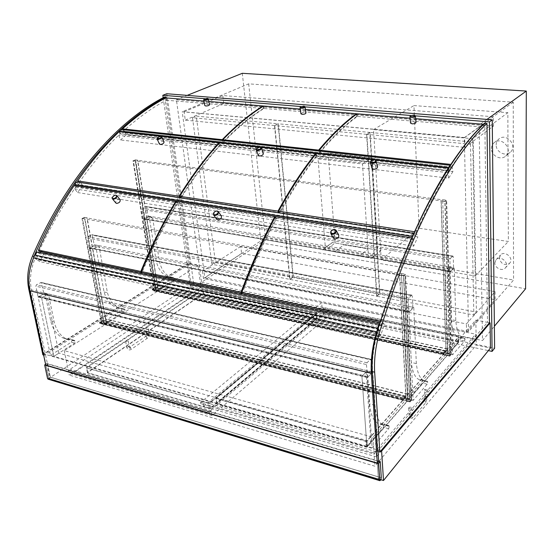 <?xml version="1.0" encoding="UTF-8"?>
<svg xmlns="http://www.w3.org/2000/svg" width="554" height="554" viewBox="0 0 554 554"><rect width="100%" height="100%" fill="white"/><g stroke="black" fill="none" stroke-linecap="round" stroke-linejoin="round"><path stroke-width="0.42" stroke-dasharray="2.77 2.08" d="M166.782 93.744L193.879 284.964L494.604 348.231M242.306 73.301L261.003 242.894L201.614 282.249L176.394 99.699L479.127 125.066L482.506 340.509L494.376 326.251M201.614 282.249L482.506 340.509M193.879 284.964L190.361 287.284L488.358 350.606M163.174 97.705L190.361 287.284M415.355 115.855L410.964 115.502M305.095 106.957L301.141 106.548M208.422 98.917L204.869 98.709M468.566 331.576L204.869 277.803L182.204 111.749L464.328 137.655L468.566 331.576L513.558 280.019L513.253 102.185L248.684 83.855L182.204 111.749M204.869 277.803L265.352 237.915L513.558 280.019M248.684 83.855L265.352 237.915M513.253 102.185L464.328 137.655M176.394 99.699L187.169 95.378M261.003 242.894L525.594 288.772M486.952 119.422L479.127 125.066M380.854 450.88L43.648 353.895L188.048 263.559L197.972 265.505L200.963 287.048L69.25 375.1L374.878 466.191L476.281 345.08L490.422 348.057M188.048 263.559L191.102 284.971L200.963 287.048M43.648 353.895L48.89 378.389L191.102 284.971M380.875 479.709L48.89 378.389M197.972 265.505L64.25 350.64L372.918 437.279L475.817 320.087L489.459 322.76L487.499 322.38L484.84 123.334M475.817 320.087L476.281 345.08M372.918 437.279L374.878 466.191M64.25 350.64L69.25 375.1M464.889 147.412L464.674 137.558L184.129 111.818L185.265 120.156L464.889 147.412L493.448 126.09L223.747 103.515L222.798 95.551L493.358 116.755L493.448 126.09M185.265 120.156L223.747 103.515M464.674 137.558L493.358 116.755M184.129 111.818L222.798 95.551M495.075 291.674L495.158 299.721L241.606 253.413L240.768 246.392L495.075 291.674L466.392 323.924L202.48 271.211L203.484 278.544L466.579 332.372L495.158 299.721M241.606 253.413L203.484 278.544M240.768 246.392L202.48 271.211M466.579 332.372L466.392 323.924M470.512 144.234L366.914 134.359L376.928 296.245L473.822 315.011L470.512 144.234L473.324 142.129L476.412 312.096L379.892 293.592L370.148 132.434L473.324 142.129M473.822 315.011L476.412 312.096M366.914 134.359L370.148 132.434M376.928 296.245L379.892 293.592M366.616 134.331L274.77 125.578L290.047 279.41L376.644 296.189L366.616 134.331L369.843 132.406L379.608 293.537L293.295 276.986L278.309 123.812L369.843 132.406M376.644 296.189L379.608 293.537M274.77 125.578L278.309 123.812M290.047 279.41L293.295 276.986M274.5 125.55L192.508 117.739L211.94 264.279L289.797 279.361L274.5 125.55L278.039 123.784L293.038 276.938L215.388 262.042L196.275 116.105L278.039 123.784M289.797 279.361L293.038 276.938M192.508 117.739L196.275 116.105M211.94 264.279L215.388 262.042M152.073 217.12L148.763 216.566L152.073 217.12L146.942 219.883L158.028 290.144L173.935 280.033L174.538 278.496L174.067 277.741L171.505 277.277C165.598 275.38 161.567 270.13 159.413 261.55L152.572 217.48M148.763 216.566L143.625 219.315L154.781 289.43L170.722 279.354L171.325 277.824L170.847 277.069L168.278 276.605C162.357 274.701 158.312 269.466 156.145 260.899L149.261 216.919M156.145 260.899L159.413 261.55M171.325 277.824L174.538 278.496M154.781 289.43L158.028 290.144M143.625 219.315L146.942 219.883M170.687 277.048L173.901 277.72M449.474 267.568L454.349 268.392L449.474 267.568L451.011 319.575C451.898 329.575 454.349 335.399 458.366 337.033L463.04 338.009C459.058 336.375 456.641 330.551 455.783 320.524L454.349 268.392M449.149 267.18L445.284 270.927L447.888 353.729L459.868 340.038L460.409 338.162L460.132 337.31L458.366 337.033M455.783 320.524L451.011 319.575M454.031 268.004L450.194 271.765L452.625 354.768L464.522 341.015L465.055 339.131L460.409 338.162M452.625 354.768L447.888 353.729M450.194 271.765L445.284 270.927M465.055 339.131L464.785 338.279L460.021 337.31M464.674 338.279L463.04 338.009M450.16 270.733L143.486 218.442L143.915 219.031L450.423 271.398L449.848 259.992L450.284 258.503L452.985 256.066L453.248 256.744L146.609 207.064L146.166 206.469L142.537 208.242L142.053 209.44L449.848 259.992M143.486 218.442L142.053 209.44M148.015 216.025L453.546 267.423L453.117 268.905L147.537 217.216L148.015 216.025L146.609 207.064M147.537 217.216L144.241 218.982M453.546 267.423L453.248 256.744M450.658 271.308L453.117 268.905M47.886 294.285L44.431 293.454L47.886 294.285L41.592 297.823L53.856 356.361L74.748 343.078L75.469 341.243L74.963 340.53L67.56 339.387C60.808 336.666 56.328 330.745 54.112 321.632L48.537 294.624M44.431 293.454L38.122 296.979L50.449 355.377L71.362 342.157L72.089 340.329L71.584 339.609L64.16 338.466C57.401 335.738 52.907 329.831 50.677 320.738L45.082 293.786M50.677 320.738L54.112 321.632M71.251 339.574L74.638 340.488M72.089 340.329L75.469 341.243M50.449 355.377L53.856 356.361L58.904 353.147L46.848 294.873L366.125 372.039L370.924 441.67L58.904 353.147M38.122 296.979L41.592 297.823L46.848 294.873M367.427 371.533L372.807 372.828L367.427 371.533L369.636 403.901C370.64 414.745 373.569 421.372 378.417 423.775L383.617 425.195C378.818 422.792 375.924 416.158 374.947 405.286L372.807 372.828M366.956 371.194L361.921 376.284L366.893 446.282L383.5 427.307L384.171 424.987L383.846 424.184L378.417 423.775M374.947 405.286L369.636 403.901M372.343 372.496L367.344 377.613L372.149 447.791L388.659 428.713L389.33 426.386L389.012 425.576L383.61 424.184M388.769 425.583L383.617 425.195M389.33 426.386L384.171 424.987M372.149 447.791L366.893 446.282L361.921 376.284L366.125 372.039M367.344 377.613L41.592 297.823L53.856 356.361L366.893 446.282L370.924 441.67M43.711 292.803L371.859 371.782L371.312 373.555L43.122 294.181L43.711 292.803L41.218 282.436L36.446 284.804L35.851 286.196L366.45 364.56L367.004 362.766L370.37 359.414L370.771 359.276L371.069 359.948L41.675 283.025M371.859 371.782L371.069 359.948M367.267 376.464L37.921 296.03L38.371 296.598L367.558 377.115L366.45 364.56M367.974 376.969L371.312 373.555M37.921 296.03L35.851 286.196M43.122 294.181L38.919 296.535M153.721 290.892L156.276 291.452L154.15 290.815L155.743 289.811L158.257 290.192L155.709 289.631L153.721 290.892L132.953 160.833L135.619 161.179L133.41 160.764L135.134 159.981L137.766 160.196L135.107 159.857L132.953 160.833M155.709 289.631L135.107 159.857M447.403 353.826L442.688 199.675L447.549 353.653L446.053 355.37L445.915 351.201L443.311 354.027L443.449 352.656L444.98 351.264L443.456 352.981L443.484 353.625L446.053 350.71L446.192 354.879L447.39 353.507L447.397 348.854L447.549 353.653L451.268 354.47L449.779 356.187L446.053 355.37L449.585 355.945L450.783 354.567L447.549 353.653L158.257 290.192L137.766 160.196M158.063 290.317L137.551 160.293M155.743 289.811L135.134 159.981L442.528 199.807M154.15 290.815L133.41 160.764L135.134 159.981L155.695 289.541L154.109 290.545L133.41 160.764L444.841 201.337L446.129 200.271L444.841 201.337L449.585 355.945M156.477 291.328L135.834 161.082M451.268 354.47L446.656 200.188L445.042 201.518L441.067 200.998L446.053 355.37L156.276 291.452L135.619 161.179M449.779 356.187L445.042 201.518M442.688 199.675L446.656 200.188M450.783 354.567L446.129 200.271L450.769 354.248L155.695 289.541M446.199 355.197L441.233 200.867L444.841 201.337L449.578 355.62L450.769 354.248M154.109 290.545L449.578 355.62M380.598 480.152L49.077 378.867L49.832 377.039L381.297 477.783M49.077 378.867L380.397 480.394M48.163 379.192L48.828 379.033M45.753 365.044L48.6 378.32L45.753 365.044L47.533 363.902L50.359 377.163L48.6 378.32L378.375 478.975L379.76 477.278L378.714 461.413M378.68 461.447L379.76 477.278L378.375 478.975L377.316 463.082L378.375 478.975L48.6 378.32L50.359 377.163L379.76 477.278L50.359 377.163L31.46 289.908C29.431 279.611 30.622 269.196 35.027 258.67L36.252 255.872L34.847 255.062M47.533 363.902L378.68 461.406M378.659 461.101L46.945 363.493L45.608 364.352M46.945 363.493L49.832 377.039M156.436 291.058L158.022 290.047L157.613 286.099L158.257 290.192L156.276 291.452L155.716 287.9L152.267 289.957L152.343 288.814L154.344 287.554L152.385 289.091L152.475 289.638L155.868 287.498L156.436 291.058L446.192 354.879M447.39 353.507L158.022 290.047M446.053 350.71L155.868 287.498M444.98 351.264L154.386 287.831M444.966 350.938L154.344 287.554M445.915 351.201L155.716 287.9M447.397 348.854L157.613 286.099M447.251 349.027L157.412 286.224M104.339 324.159L106.146 323.017L105.634 318.848L106.423 323.155L104.166 324.589L103.48 320.849L99.526 323.197L99.623 321.992L101.908 320.558L99.678 322.283L99.789 322.857L103.653 320.42L104.339 324.159L406.186 400.521L407.592 398.922L106.146 323.017M407.592 398.922L407.522 393.977L407.786 399.06L406.027 401.061L405.805 396.643L402.73 399.96L402.89 398.492L404.69 396.823L402.91 398.832L402.945 399.517L405.964 396.103L103.653 320.42M405.964 396.103L406.186 400.521M404.69 396.823L101.957 320.842M404.669 396.484L101.908 320.558M405.805 396.643L103.48 320.849M411.712 400.043L405.576 274.251L403.707 275.934L399.559 275.193L406.027 401.061L409.78 401.768L411.179 400.154L407.786 399.06L411.712 400.043L409.967 402.059L104.166 324.589L102.005 323.841L103.813 322.698L106.423 323.155L103.799 322.497L101.541 323.924L82.02 218.546L84.727 219.031L82.504 218.47L84.437 217.514L87.144 217.833L84.437 217.348L82.02 218.546M407.606 399.254L401.435 273.517L407.786 399.06L106.423 323.155L87.144 217.833M407.522 393.977L105.634 318.848M407.349 394.171L105.405 318.993M211.995 415.514L71.923 373.971L71.037 369.601L68.474 371.305L208.948 412.792L211.323 410.777L211.995 415.514L329.256 315.136L328.841 310.15L199.862 283.274L68.294 370.425L208.81 411.837L328.841 310.15M211.323 410.777L71.037 369.601M71.923 373.971L200.506 287.914L329.256 315.136M87.657 372.537L87.67 373.008L209.454 408.617L210.485 408.409L316.992 318.474L316.784 318.086L203.179 293.98L87.657 372.537L86.632 367.295L202.535 289.292L316.632 313.287L209.682 402.779L208.65 402.987L86.646 367.759L86.632 367.295M68.474 371.305L68.294 370.425M200.506 287.914L199.862 283.274M208.948 412.792L208.81 411.837M376.457 456.877L203.643 406.407L202.958 401.657L200.555 403.644L374.061 454.093L376.111 451.69L376.457 456.877L475.775 339.574L475.678 334.166L321.652 302.657L200.416 402.689L373.992 453.047L475.678 334.166M376.111 451.69L202.958 401.657M203.643 406.407L322.082 307.657L475.775 339.574M458.303 341.977L323.148 313.772L216.836 403.631L216.981 404.178L366.277 447.161L367.378 446.919L458.664 342.42L458.158 336.569L458.518 337.005L366.942 440.776L365.834 441.012L215.901 398.25L322.712 308.723L458.158 336.569M200.555 403.644L200.416 402.689M322.082 307.657L321.652 302.657M374.061 454.093L373.992 453.047M316.756 317.809L316.964 318.197L210.437 408.097L209.412 408.305L87.615 372.717L87.601 372.246L203.145 293.724L316.756 317.809L316.362 313.363L202.57 289.548L86.5 367.898L208.699 403.298L209.731 403.09L316.569 313.751L316.362 313.363M367.357 446.579L366.249 446.822L216.939 403.859L216.794 403.319L323.12 313.495L458.296 341.673L458.657 342.123L367.357 446.579L366.97 441.116L458.532 337.31L458.165 336.867L322.74 309.007L215.949 398.568L365.862 441.351L366.97 441.116M146.09 327.338L145.799 327.823L148.264 327.317L146.09 327.338M125.987 340.869L125.661 341.402L128.203 340.842L125.987 340.869M424.579 389.393L424.44 389.794C425.562 390.785 426.559 390.743 427.425 389.656L424.579 389.393M408.838 407.661L408.686 408.111C409.856 409.15 410.881 409.087 411.754 407.931C411.061 407.024 410.085 406.934 408.838 407.661M378.188 328.453L378.846 329.021L377.71 332.649C373.604 346.305 371.9 359.428 372.607 372.025L378.008 451.524M378.846 329.021L36.252 255.872M164.697 96.915L188.492 263.649L189.842 263.912L166.242 97.919M188.492 263.649L42.852 354.83M43.614 355.052L44.299 355.252L189.842 263.912M30.615 266.606C28.843 274.521 28.704 282.097 30.214 289.333L44.299 355.252M377.565 451.399L487.499 322.38M379.448 324.457L380.923 325.821L39.59 253.697L40.04 252.7M40.539 251.613L40.892 250.83L44.091 252.776L40.054 261.689L36.135 259.362L37.443 256.474L35.38 255.179M380.923 325.821L382.115 322.103L40.892 250.83M36.82 252.022L39.59 253.697M382.115 322.103L384.331 324.18L380.64 335.731L377.911 333.266L379.109 329.526L377.655 328.197L35.359 255.228M379.109 329.526L37.443 256.474M377.911 333.266L36.135 259.362M380.64 335.731L40.054 261.689M384.331 324.18L44.091 252.776M472.673 138.715L475.2 276.003L381.228 259.93L373.534 129.594L472.673 138.715L507.845 112.677L508.35 241.475L419.108 228.234L413.949 105.592L507.845 112.677M373.534 129.594L413.949 105.592M381.228 259.93L419.108 228.234M475.2 276.003L508.35 241.475M496.169 144.947C496.197 142.461 497.125 140.46 498.946 138.943C506.501 132.364 518.129 146.187 510.186 152.322C505.303 156.858 495.92 151.879 496.169 144.947M491.474 148.673C491.495 146.166 492.423 144.151 494.265 142.62C501.862 136 513.606 149.975 505.608 156.152C500.698 160.715 491.239 155.667 491.474 148.673M499.306 258.212L500.525 254.999C504.784 250.006 514.32 258.496 509.673 263.171C504.611 265.872 501.155 264.216 499.306 258.212M494.861 262.928L496.079 259.688C500.366 254.66 509.985 263.254 505.31 267.956C502.291 271.675 494.653 267.97 494.861 262.928M75.607 185.645L76.293 186.511L74.651 188.831L77.608 192.557L82.657 185.389L417.882 236.87L416.386 233.255L415.029 236.233L413.873 233.456M82.657 185.389L80.254 182.314L416.386 233.255M77.608 192.557L413.658 246.163L417.882 236.87M74.651 188.831L411.802 241.786L413.658 246.163M76.293 186.511L413.18 238.781L411.802 241.786M412.356 236.828L413.18 238.781M80.254 182.314L78.626 184.614L415.029 236.233M78.626 184.614L76.542 181.961M450.16 165.937L450.734 169.171L452.106 167.093L452.909 171.636L126.09 134.934L120.613 139.961L118.681 135.363L120.453 133.743L119.622 131.755M452.909 171.636L448.643 178.139L120.613 139.961M452.106 167.093L124.525 131.16L126.09 134.934M450.734 169.171L122.759 132.766L124.525 131.16M121.402 129.511L122.759 132.766M448.643 178.139L447.646 172.606L449.031 170.507L120.453 133.743M449.031 170.507L448.636 168.298M447.646 172.606L118.681 135.363M89.215 248.407L102.85 322.255L121.125 310.704L121.79 309.035L121.291 308.273L116.693 307.498C110.641 305.351 106.43 300.171 104.076 291.972L95.551 245.02L89.215 248.407L92.629 249.085L106.181 323.1L124.428 311.5L125.093 309.825L124.595 309.063L120.01 308.294C113.972 306.14 109.775 300.954 107.428 292.741L98.951 245.685L92.629 249.085M95.551 245.02L98.951 245.685M104.076 291.972L107.428 292.741M121.049 308.253L124.359 309.042M121.79 309.035L125.093 309.825M102.85 322.255L106.181 323.1M408.9 312.214L413.146 400.41L427.162 384.199L427.764 382.108L427.466 381.256L424.239 380.875C420.057 379.019 417.425 373.264 416.345 363.604L413.769 307.442L408.9 312.214L403.707 311.175L408.139 399.15L422.252 383.022L422.854 380.937L422.557 380.086L419.295 379.698C415.078 377.835 412.411 372.08 411.303 362.448L408.61 306.431L403.707 311.175M413.769 307.442L408.61 306.431M416.345 363.604L411.303 362.448M427.3 381.256L422.383 380.079M427.764 382.108L422.854 380.937M413.146 400.41L408.139 399.15M94.222 244.729L412.827 307.221L412.335 308.848L93.681 246.018L94.222 244.729L92.026 234.667L87.837 236.69L87.297 237.985L408.298 299.666L408.79 298.024L411.705 295.247L412.301 295.843L92.497 235.277M93.681 246.018L89.928 248.026L409.448 311.68L412.335 308.848M409.448 311.68L408.845 311.113L89.049 247.493L89.928 248.026M89.049 247.493L87.297 237.985M408.845 311.113L408.298 299.666M412.827 307.221L412.301 295.843M103.799 322.497L84.437 217.348M106.195 323.301L86.902 217.951M103.813 322.698L84.437 217.514L401.248 273.683M102.005 323.841L82.504 218.47L84.437 217.514L103.757 322.414L101.957 323.557L82.504 218.47L403.513 275.698L405.009 274.348L403.513 275.698L409.78 401.768M104.394 324.45L84.97 218.913M101.541 323.924L104.166 324.589L84.727 219.031M409.967 402.059L403.707 275.934M401.435 273.517L405.576 274.251M411.179 400.154L405.009 274.348L411.158 399.815L103.757 322.414M406.207 400.861L399.746 275.026L403.513 275.698L409.766 401.428L411.158 399.815M101.957 323.557L409.766 401.428M411.892 237.874L412.688 239.605C401.373 264.535 390.695 292.297 380.646 322.885L380.376 321.528M380.646 322.885L379.989 322.747M412.688 239.605L276.695 218.435C264.244 241.011 252.7 266.149 242.063 293.842M275.525 216.552L276.695 218.435M38.96 251.287C49.985 227.729 62.221 206.344 75.683 187.141L74.243 185.438M75.683 187.141L177.211 202.944L176.227 201.614M141.575 272.049C152.398 246.682 164.275 223.65 177.211 202.944M448.373 168.7L448.761 170.632L317.026 155.882C304.312 171.906 291.896 190.998 279.763 213.179L279.514 212.75M316.306 153.493L317.026 155.882M375.148 159.995L373.181 159.774M448.761 170.632C437.584 188.284 426.483 209.336 415.458 233.795L414.614 231.807M415.458 233.795L279.763 213.179M78.71 182.287L180.431 198.083L180.639 197.75M180.673 197.695C193.318 177.322 206.393 159.76 219.89 145.003L219.218 143.216M79.014 182.675C92.137 163.776 105.828 147.496 120.08 133.826L219.89 145.003M180.147 197.674L180.431 198.083M159.753 136.187L161.373 136.367M120.08 133.826L119.117 131.7M483.504 124.588L483.628 127.115L357.385 116.409C345.177 125.287 332.705 137.357 319.97 152.627L319.54 151.055M357.088 113.785L357.385 116.409M415.652 118.653L410.057 118.189M483.628 127.115C473.255 136.907 462.486 150.217 451.323 167.038L450.928 164.773M451.323 167.038L319.97 152.627M122.829 129.664L123.403 131.063C137.738 118.037 152.018 107.753 166.235 100.212L165.75 97.878M203.914 101.05L208.927 101.465M166.235 100.212L263.469 108.452L263.129 106.313M123.403 131.063L223.04 141.99C236.683 127.842 250.159 116.659 263.469 108.452M222.535 140.508L223.04 141.99M338.612 234.778C335.482 233.428 333.695 234.439 333.252 237.818M114.685 195.216L112.49 197.044M120.01 199.565C117.309 199.101 115.897 200.209 115.772 202.889M374.67 159.857L370.972 160.889M377.565 166.56C375.127 165.071 373.244 165.598 371.921 168.132M160.861 136.229L157.267 137.752M164.026 141.845C161.823 141.083 160.251 141.748 159.317 143.846M415.078 115.613L413.845 115.294L410.279 116.028M416.006 122.469C413.914 121.402 412.093 121.624 410.528 123.127M208.186 98.695L203.775 99.533M209.557 104.651C207.639 104.013 206.06 104.325 204.828 105.606M322.539 249.646L371.769 258.309L322.539 249.646L332.171 242.513L380.882 250.574L332.171 242.513M322.56 249.896L332.192 242.763M371.769 258.309L380.896 250.823M371.748 258.053L380.882 250.574M325.572 250.166L318.024 158.929L362.51 163.991L368.542 257.506L325.572 250.166L335.177 243.012L328.12 152.987L372.143 157.807L377.703 250.048L335.177 243.012M368.542 257.506L377.703 250.048M362.51 163.991L372.143 157.807M318.024 158.929L328.12 152.987M343.902 244.826L368.375 248.878L359.373 256.059L334.658 251.835L343.902 244.826L368.375 248.878L359.373 256.066L334.664 251.835L343.902 244.826M356.527 114.193L356.776 116.361L264.009 108.501C250.706 116.707 237.237 127.898 223.601 142.053L223.096 140.571M356.776 116.361C344.56 125.232 332.075 137.295 319.333 152.558L223.601 142.053M263.614 106.015L264.009 108.501M305.469 109.491L300.213 109.055M319.333 152.558L318.91 150.986M260.775 147.35L259.002 147.156M279.306 212.722L279.112 213.075L278.863 212.653M279.112 213.075L180.999 198.173L180.722 197.764M315.856 154.047L316.389 155.812L220.444 145.065C206.864 159.919 193.72 177.626 180.999 198.173M316.389 155.812C303.779 171.698 291.446 190.611 279.396 212.556M219.592 142.8L220.444 145.065M275.255 217.057L276.044 218.331L177.779 203.034C164.732 223.934 152.759 247.209 141.859 272.845M276.044 218.331C263.732 240.644 252.299 265.463 241.752 292.789M176.456 201.241L177.779 203.034M215.665 211.192L214.052 212.314M216.552 219.114C216.773 216.115 218.338 215.021 221.254 215.838M260.276 147.212L256.599 148.541M258.212 155.168C259.3 152.856 261.003 152.232 263.323 153.313M304.797 106.583L300.31 107.171M300.933 113.805C302.297 112.414 303.98 112.13 305.988 112.961M170.722 279.354L173.935 280.033M464.522 341.015L459.868 340.038M450.284 258.503L142.537 208.242M145.854 206.517L452.756 256.149M71.362 342.157L74.748 343.078M388.659 428.713L383.5 427.307M40.684 282.498L370.37 359.414M367.004 362.766L36.446 284.804M443.484 353.625L152.475 289.638M443.456 352.981L152.385 289.091M443.449 352.656L152.343 288.814M443.491 353.944L152.516 289.915M402.945 399.517L99.789 322.857M402.91 398.832L99.678 322.283M402.89 398.492L99.623 321.992M402.966 399.856L99.838 323.148M87.67 373.008L86.646 367.759M209.454 408.617L208.65 402.987M210.485 408.409L209.682 402.779M316.992 318.474L316.542 313.474M316.784 318.086L316.334 313.086M203.997 293.842L203.346 289.146M203.179 293.98L202.535 289.292M323.148 313.772L322.712 308.723M324.007 313.612L323.578 308.564M216.836 403.631L216.046 397.938M216.981 404.178L216.192 398.485M366.277 447.161L365.834 441.012M367.378 446.919L366.942 440.776M458.664 342.42L458.518 337.005M316.964 318.197L316.569 313.751M210.437 408.097L209.731 403.09M209.412 408.305L208.699 403.298M87.615 372.717L86.701 368.05M87.601 372.246L86.687 367.586M203.145 293.724L202.57 289.548M203.962 293.578L203.387 289.41M366.249 446.822L365.862 441.351M216.939 403.859L216.233 398.797M216.794 403.319L216.088 398.257M323.12 313.495L322.74 309.007M323.986 313.335L323.598 308.848M458.296 341.673L458.165 336.867M458.657 342.123L458.532 337.31M147.039 333.058L146.748 333.55L147.163 333.847L149.213 333.037L147.039 333.058M146.208 336.32L147.094 338.425L145.453 337.164L146.208 336.32M129.622 348.009L129.858 347.219L130.377 347.157L131.284 349.297L129.622 348.009M128.812 346.368L129.22 346.672L126.693 347.24L127.005 346.7L128.812 346.368M424.863 396.082L425.583 397.163L427.702 396.345L424.863 396.082M424.71 400.189L425.915 402.453C424.759 403.028 423.928 402.585 423.415 401.124L423.616 400.466L424.71 400.189M411.02 415.756L411.22 415.084L412.328 414.821L413.561 417.134C412.398 417.709 411.553 417.245 411.02 415.756M411.227 414.06L412.086 414.766C411.22 415.936 410.195 415.999 409.025 414.946L409.177 414.496L411.227 414.06M372.607 372.025L31.46 289.908M377.71 332.649L35.027 258.67M29.542 289.174L30.214 289.333M121.125 310.704L124.428 311.5M427.162 384.199L422.252 383.022M408.79 298.024L87.837 236.69M91.625 234.723L411.705 295.247M168.278 276.605L171.505 277.277M170.847 277.069L174.067 277.741M460.132 337.31L464.785 338.279M143.915 219.031L450.423 271.398M452.985 256.066L146.166 206.469M64.16 338.466L67.56 339.387M71.584 339.609L74.963 340.53M383.846 424.184L389.012 425.576M370.771 359.276L41.218 282.436M38.371 296.598L367.558 377.115M443.387 353.667L152.35 289.659M443.311 354.027L152.267 289.957M402.827 399.566L99.63 322.885M402.73 399.96L99.526 323.197M317.075 318.294L316.632 313.287M87.47 372.856L86.445 367.607M216.69 403.949L215.901 398.25M458.719 342.268L458.58 336.86M317.054 318.017L316.659 313.571M87.414 372.565L86.5 367.898M216.649 403.631L215.949 398.568M458.712 341.97L458.587 337.157M125.661 341.402L126.693 347.24C127.732 349.906 129.262 350.592 131.284 349.297L147.094 338.425C148.742 337.067 149.448 335.274 149.213 333.037L148.264 327.317M128.203 340.842L129.47 347.323L145.688 336.389L146.748 333.55L145.799 327.823M408.686 408.111L409.025 414.946C409.205 417.439 411.788 419.828 413.561 417.134L425.915 402.453L427.702 396.345L427.425 389.656M411.754 407.931L412.148 415.368L411.082 415.216L423.616 400.466L424.724 396.484L424.44 389.794M505.608 156.152L510.186 152.322M494.265 142.62L498.946 138.943M505.31 267.956L509.673 263.171M496.079 259.688L500.525 254.999M116.693 307.498L120.01 308.294M121.291 308.273L124.595 309.063M419.295 379.698L424.239 380.875M422.557 380.086L427.466 381.256M89.506 248.088L409.136 311.791M412.003 295.144L92.026 234.667M336.236 230.561L336.036 230.201"/><path stroke-width="0.83" d="M488.358 350.606L492.077 351.395L494.604 348.231L492.25 119.844L166.782 93.744L162.828 95.281L163.174 97.705M492.25 119.844L489.445 121.894L415.355 115.855M410.964 115.502L305.081 106.874L304.568 106.437M301.141 106.548L208.436 99L209.557 104.651C209.225 105.489 207.958 105.939 205.763 105.994L204.828 105.606L203.678 99.872L204.613 100.253C206.815 100.191 208.089 99.748 208.422 98.917L207.944 98.55M204.869 98.709L162.828 95.281M492.077 351.395L489.445 121.894M187.169 95.378L242.306 73.301L526.3 91.057L486.952 119.422M494.376 326.251L525.594 288.772L526.3 91.057M489.459 322.76L379.85 452.057L374.656 372.177C373.922 358.874 375.723 345.017 380.058 330.606C411.781 227.819 453.193 154.213 486.973 123.514L489.459 322.76L490.11 322.892L381.616 451.094L380.854 450.88M381.616 451.094L383.5 480.512L380.875 479.709M490.11 322.892L490.422 348.057L383.5 480.512M378.444 463.719L380.238 461.565L381.297 477.783L380.598 480.152L379.809 480.671L378.444 463.719L44.659 364.954L47.568 378.521L48.163 379.192M378.68 461.406L377.316 463.082L45.753 365.044L29.861 290.781C27.714 279.936 28.96 268.967 33.607 257.88L34.847 255.062L378.188 328.453M380.238 461.565L378.659 461.101M45.608 364.352L44.659 364.954M378.008 451.524L378.68 461.447M377.316 463.082L371.339 373.32C370.591 360.052 372.385 346.222 376.72 331.832L377.863 328.176M43.614 355.052L42.852 354.83L28.739 288.98C26.585 278.136 27.839 267.18 32.485 256.107C66.702 177.28 117.919 120.516 164.697 96.915L166.117 97.033C119.38 120.661 68.184 177.495 33.967 256.426L30.615 266.606M166.242 97.919L166.117 97.033M486.973 123.514L484.84 123.334C450.949 153.991 409.434 227.472 377.676 330.094C373.341 344.484 371.547 358.32 372.288 371.602L377.565 451.399L379.85 452.057M40.04 252.7L40.539 251.613M377.676 328.134L378.998 324.042L36.82 252.022L35.38 255.179M378.998 324.042L379.448 324.457M413.873 233.456L76.542 181.961L74.721 184.524L412.197 236.44L412.356 236.828M74.721 184.524L75.607 185.645M413.727 233.109L412.197 236.44M450.042 165.251L121.402 129.511L119.429 131.298L448.505 167.564L450.042 165.251L450.16 165.937M119.622 131.755L119.429 131.298M448.636 168.298L448.505 167.564M380.376 321.528L241.669 292.505C252.015 264.729 263.302 239.411 275.525 216.552L411.892 237.874M379.989 322.747L242.063 293.842L241.669 292.505M380.363 321.452C390.168 290.795 400.639 262.845 411.774 237.611M176.227 201.614L175.888 201.15L74.243 185.438C61.065 204.897 49.133 226.447 38.455 250.096L38.96 251.287L141.284 272.727L141.575 272.049M38.455 250.096L140.827 271.46L141.284 272.727M175.888 201.15C163.091 222.313 151.408 245.747 140.827 271.46M414.614 231.807L414.586 231.731C425.735 207.058 436.954 185.839 448.248 168.07L448.373 168.7M448.248 168.07L375.148 159.995M373.181 159.774L316.306 153.493C303.46 169.621 290.898 188.866 278.627 211.233L414.586 231.731M279.514 212.75L278.627 211.233M159.753 136.187L119.117 131.7C104.72 145.46 90.884 161.865 77.615 180.916L78.71 182.287M77.615 180.916L179.15 196.227L180.147 197.674M161.373 136.367L219.038 142.738C205.312 157.689 192.016 175.521 179.15 196.227M219.218 143.216L219.038 142.738M450.928 164.773L450.866 164.413C462.14 147.489 473.012 134.116 483.49 124.297L483.504 124.588M483.49 124.297L415.652 118.653M410.057 118.189L357.088 113.785C344.761 122.683 332.171 134.816 319.298 150.182L450.866 164.413M319.54 151.055L319.298 150.182M122.829 129.664L122.503 128.881C136.99 115.772 151.401 105.44 165.75 97.878L203.914 101.05M208.927 101.465L263.074 105.966C249.639 114.2 236.032 125.439 222.251 139.677L222.535 140.508M263.129 106.313L263.074 105.966M122.503 128.881L222.251 139.677M334.339 229.501C336.597 231.406 335.897 232.846 332.255 233.816C330.011 231.911 330.703 230.471 334.339 229.501M334.637 229.411C331.486 229.751 330.226 231.157 330.849 233.615L332.227 234.39C335.378 234.065 336.645 232.666 336.036 230.201L334.637 229.411M333.252 237.818L334.831 238.954C337.961 238.629 339.221 237.237 338.612 234.778L336.236 230.561M115.551 195.153C119.221 196.296 111.34 201.331 112.455 197.134L114.685 195.216L115.551 195.153M112.49 197.044L112.531 198.962L113.245 199.295C116.049 198.782 117.178 197.494 116.638 195.43L114.907 195.167M115.772 202.889L116.645 203.415C119.435 202.916 120.557 201.628 120.01 199.565L116.797 195.624M374.158 159.746L374.317 159.767C379.303 161.477 368.334 164.947 371.041 160.805L374.158 159.746M370.972 160.889L370.356 162.516L371.921 163.43C374.587 163.305 375.937 162.412 375.972 160.736L374.67 159.857M371.921 168.132L373.528 169.254C376.187 169.136 377.53 168.236 377.565 166.56L376.027 160.937M160.522 136.152L160.605 136.166C163.942 137.018 156.214 140.584 157.294 137.69L160.522 136.152M157.267 137.752L157.073 138.832L157.966 139.289C160.445 139.04 161.706 138.168 161.74 136.679L160.861 136.229M159.317 143.846L160.279 144.449C162.751 144.206 163.998 143.341 164.026 141.845L161.803 136.824M413.651 115.093L414.724 115.364C416.74 116.665 409.004 117.593 410.382 115.883L413.651 115.093M410.279 116.028L409.912 116.645L411.47 117.337C413.796 117.337 415.112 116.887 415.41 115.987L414.863 115.461M409.912 116.645L410.528 123.127L412.086 123.826C414.406 123.833 415.715 123.383 416.006 122.469L415.417 116.07M207.231 98.349L207.84 98.487C209.426 99.325 203.173 100.579 203.983 99.256L207.231 98.349M318.91 150.986L318.668 150.113C331.541 134.754 344.145 122.628 356.478 113.736L356.527 114.193M356.478 113.736L305.469 109.491M300.213 109.055L263.614 106.015C250.186 114.249 236.586 125.488 222.812 139.74L318.668 150.113M223.096 140.571L222.812 139.74M278.863 212.653L277.983 211.136C290.254 188.776 302.816 169.538 315.669 153.416L260.775 147.35M259.002 147.156L219.592 142.8C205.873 157.758 192.584 175.597 179.718 196.317L277.983 211.136M180.722 197.764L179.718 196.317M315.669 153.416L315.856 154.047M241.752 292.789L241.399 293.703L241.004 292.367L141.402 271.578C151.983 245.858 163.665 222.41 176.456 201.241L274.874 216.448L275.255 217.057M241.399 293.703L141.859 272.845L141.402 271.578M241.004 292.367C251.357 264.611 262.644 239.3 274.874 216.448M214.052 212.314L213.664 215.049L214.64 215.548C217.625 215.104 218.809 213.754 218.2 211.489L217.21 210.984L215.665 211.192M216.877 211.06C221.51 212.93 211.296 217.777 213.948 212.452L215.458 211.268L216.877 211.06M218.387 211.753L221.254 215.838C221.87 218.096 220.686 219.446 217.715 219.876L216.552 219.114M256.599 148.541L256.26 149.878L257.43 150.515C260.013 150.314 261.308 149.421 261.329 147.835L260.262 147.205M259.861 147.122L259.971 147.142C264.016 148.32 254.951 151.969 256.641 148.479L259.861 147.122M261.391 148.008L263.323 153.313C263.309 154.905 262.021 155.799 259.445 155.986L258.212 155.168M300.31 107.171L300.012 107.718L301.21 108.231C303.481 108.196 304.769 107.746 305.081 106.88M303.647 106.167L304.451 106.361C306.237 107.4 299.34 108.549 300.386 107.033L303.647 106.167M305.095 106.957L305.988 112.961C305.676 113.84 304.395 114.297 302.131 114.325L300.933 113.805L300.012 107.718M379.518 479.972L47.568 378.521M376.72 331.832L33.607 257.88M371.339 373.32L29.861 290.781M32.485 256.107L33.967 256.426M28.739 288.98L29.542 289.174M380.058 330.606L377.676 330.094M374.656 372.177L372.288 371.602M48.032 379.151L379.809 480.671M333.453 238.178L330.849 233.615M115.931 203.083L112.531 198.962M371.969 168.333L370.356 162.516M159.379 143.992L157.073 138.832M213.664 215.049L216.739 219.384M256.26 149.878L258.275 155.342"/></g></svg>

